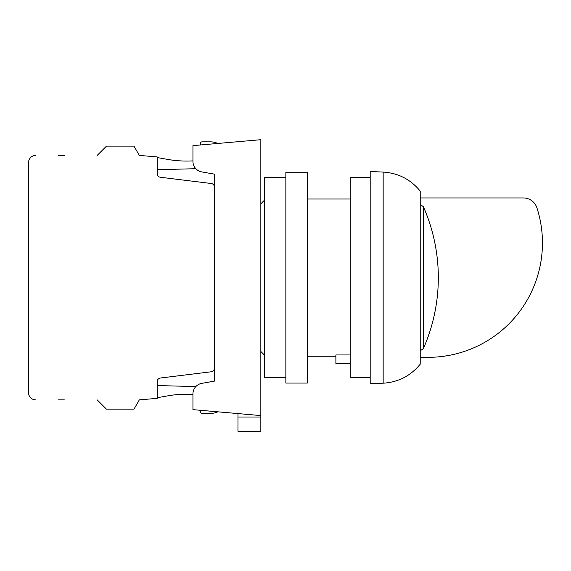 <?xml version="1.0" encoding="UTF-8"?>
<svg xmlns="http://www.w3.org/2000/svg" width="571" height="571" viewBox="0 0 571 571"><rect width="100%" height="100%" fill="white"/><g stroke="black" fill="none" stroke-linecap="round" stroke-linejoin="round"><path stroke-width="0.86" d="M201.799 383.355A10.721 10.721 0 0 0 192.941 393.911L192.941 409.643L260.84 415.581L260.84 139.695L192.941 145.634L192.941 161.365A10.721 10.721 0 0 0 201.799 171.921L214.382 174.141L214.382 381.135L201.799 383.355L214.382 381.135M260.84 415.581L260.84 431.305L237.971 431.305L237.971 413.582M192.941 409.643L192.941 394.361L192.941 409.286L192.941 394.361L189.179 394.261A107.212 107.212 0 0 0 167.76 395.853L157.203 397.716M214.382 174.141L201.799 171.921M157.203 157.56L167.76 159.423A107.212 107.212 0 0 0 189.179 161.015L192.941 160.915L192.941 156.133M58.57 399.857L64.287 399.857M28.55 163.277L28.55 391.999M64.287 155.419L58.57 155.419M97.163 399.857L106.456 409.15L133.971 409.15L139.338 399.857L157.203 398.358L157.203 381.578A3.576 3.576 0 0 1 160.344 378.031L211.241 371.778A3.576 3.576 0 0 0 214.382 368.231L214.382 187.038A3.576 3.576 0 0 0 211.241 183.498L160.344 177.246A3.576 3.576 0 0 1 157.203 173.698L157.203 156.918L139.338 155.419L133.971 146.126L106.456 146.126L97.163 155.419M35.695 155.419A7.145 7.145 0 0 0 28.55 162.564M28.55 392.712A7.145 7.145 0 0 0 35.695 399.857M157.203 169.715L195.846 168.702M195.846 386.574L157.203 385.561M200.378 410.292L200.342 411.605A1.784 1.784 0 0 0 202.127 413.44L210.371 413.44A17.865 17.865 0 0 0 217.808 411.819M217.808 143.457A17.865 17.865 0 0 0 210.371 141.836L202.127 141.836A1.784 1.784 0 0 0 200.342 143.671L200.378 144.984M420.227 350.808L423.368 348.603A175.875 175.875 0 0 0 423.368 206.673L420.227 204.468M383.155 172.078C398.272 173.042 410.635 179.387 420.227 191.114L420.227 364.162C410.635 375.889 398.272 382.235 383.155 383.198L370.194 383.776L370.194 171.5L383.155 172.078L383.155 383.198M370.194 177.574L350.187 177.574L350.187 377.702L370.194 377.702M260.84 351.472L264.416 355.048M264.416 200.228L260.84 203.804M285.857 383.062L307.298 383.062L307.298 172.214L285.857 172.214L285.857 383.062M285.857 177.574L264.416 177.574L264.416 377.702L285.857 377.702M307.298 356.261L335.891 356.261M350.187 199.015L307.298 199.015M350.187 354.948L335.891 354.948L335.891 363.406L350.187 363.406M420.227 357.332L428.093 357.332A114.357 114.357 0 0 0 536.926 207.851A14.296 14.296 0 0 0 523.322 197.944L420.227 197.944M260.84 417.016L237.971 417.016M423.368 206.673L423.368 348.603"/></g></svg>
